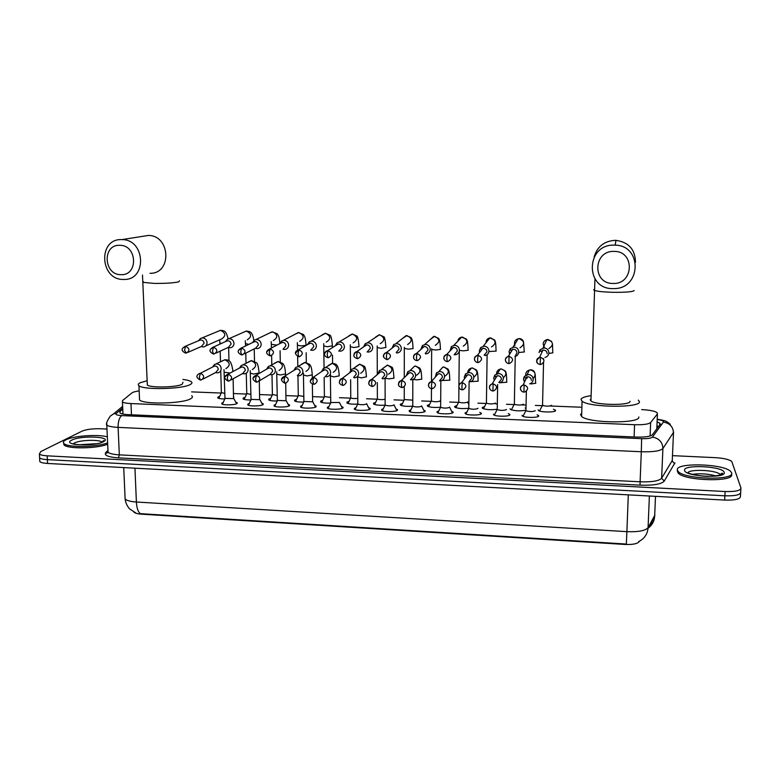 <?xml version="1.0" encoding="UTF-8"?>
<svg xmlns="http://www.w3.org/2000/svg" width="780" height="780" viewBox="0 0 780 780"><rect width="100%" height="100%" fill="white"/><g stroke="black" fill="none" stroke-linecap="round" stroke-linejoin="round"><path stroke-width="1.17" d="M235.765 402.158L237.12 402.685L236.935 403.582C234.877 405.103 223.197 405.327 221.744 403.874L221.968 402.958L223.139 402.5M261.817 403.24L263.182 403.786L263.055 404.654C261.125 406.204 249.278 406.419 247.777 404.927L247.942 404.03L249.132 403.543M288.132 404.332L289.497 404.888L289.429 405.736C287.635 407.326 275.603 407.511 274.063 405.98L274.16 405.113L275.379 404.596M314.701 405.444L316.066 406.01L316.046 406.838C314.408 408.447 302.182 408.623 300.593 407.053L300.641 406.204L301.889 405.659M341.523 406.565L342.898 407.14L342.937 407.95C341.445 409.588 329.014 409.744 327.385 408.135L327.376 407.306L328.643 406.731M368.618 407.696L370.003 408.281L370.081 409.061C368.755 410.738 356.099 410.865 354.432 409.217L354.373 408.418L355.67 407.813M395.986 408.847L397.498 410.192C396.337 411.898 383.458 412.006 381.732 410.319L381.635 409.539L382.97 408.895M423.628 410.007L425.188 411.333C424.203 413.078 411.079 413.156 409.305 411.43L409.159 410.67L410.534 409.997M451.552 411.177L453.151 412.483C452.341 414.268 438.974 414.316 437.151 412.542L436.966 411.82L438.37 411.109M479.768 412.357L481.397 413.644C480.773 415.467 467.142 415.486 465.26 413.673L465.046 412.971L466.489 412.23M508.297 413.575L509.925 414.823C509.496 416.676 495.583 416.666 493.652 414.814L493.409 414.141M537.127 414.794L538.736 416.013C538.512 417.904 524.306 417.856 522.327 415.954L522.054 415.321M224.796 398.941C221.13 398.931 218.78 398.59 217.737 397.927L217.981 397L219.658 396.415M250.819 399.974C246.851 399.994 244.276 399.643 243.107 398.921L243.292 398.024L244.998 397.4M277.105 401.008C272.825 401.066 270.026 400.706 268.72 399.925L268.846 399.048L270.582 398.404M303.644 402.041C299.062 402.148 296.029 401.788 294.567 400.94L294.635 400.081L296.4 399.409M330.457 403.075C325.562 403.25 322.296 402.88 320.648 401.963L320.668 401.125L322.471 400.423M357.523 404.118C352.336 404.352 348.826 403.981 346.983 402.997L346.954 402.178L348.787 401.447M384.872 405.161C379.402 405.473 375.628 405.103 373.561 404.03L373.483 403.24L375.356 402.48M412.493 406.195C406.76 406.604 402.733 406.234 400.394 405.083L400.276 404.323L402.178 403.523M440.398 407.228C434.431 407.745 430.131 407.384 427.489 406.136L427.323 405.405L429.273 404.566M468.595 408.252C462.433 408.905 457.85 408.554 454.828 407.209L454.633 406.497L456.622 405.629M497.24 409.09L497.094 409.247C490.815 410.075 485.93 409.753 482.44 408.281L482.206 407.608L484.244 406.692M525.808 410.241C519.519 411.255 514.361 410.962 510.315 409.363L510.061 408.72M553.429 409.198L555.594 410.553C555.496 412.503 540.491 412.425 538.463 410.465L538.181 409.851M139.172 390.887C135.447 391.423 133.029 392.096 131.937 392.915L122.499 400.589L122.441 401.944C123.669 402.802 126.516 403.348 130.982 403.562L634.569 424.71C643.285 424.934 648.648 424.203 650.647 422.516L657.433 413.936L657.062 412.591C654.508 411.002 649.37 409.997 641.648 409.607M133.897 512.09C135.028 513.191 137.563 513.883 141.482 514.166L624.946 544.45C632.59 544.752 637.328 543.826 639.151 541.671L639.415 541.222M580.788 407.209L550.124 406M543.446 405.736L535.314 405.415M525.915 405.044L521.781 404.888M515.17 404.625L506.483 404.284M497.182 403.913L495.651 403.855M485.959 403.474L477.945 403.162M468.731 402.792L467.932 402.763M458.328 402.382L449.69 402.051M430.96 401.31L421.717 400.949M403.865 400.247L394.017 399.857M377.023 399.185L366.59 398.775M350.435 398.141L339.427 397.702M324.1 397.108L312.556 396.649M298.019 396.074L285.948 395.596M272.181 395.06L259.603 394.563M246.577 394.056L233.512 393.539M221.218 393.052L191.588 391.882M525.135 408.028L525.847 408.232M233.6 396.649L233.62 397.556M740.893 488.816L740.698 492.18C740.571 494.871 735.296 496.07 724.874 495.807L47.385 459.644C43.3 459.401 40.706 458.796 39.595 457.84L39.507 456.398M125.014 496.704L125.122 499.015C126.76 500.604 130.514 501.608 136.393 502.018C136.744 508.053 138.05 511.933 140.322 513.649L626.35 544.06L626.896 531.658C638.362 532.077 645.411 530.741 648.073 527.65C647.575 534.027 644.475 538.658 638.752 541.544M740.649 493.067L740.464 496.411C740.327 499.132 735.062 500.35 724.649 500.077L47.599 463.456C43.524 463.203 40.921 462.598 39.809 461.623L39.731 460.171M122.762 409.207L119.984 411.557L119.925 412.971C121.154 413.868 123.991 414.433 128.447 414.658L636.285 437.063C645.011 437.297 650.364 436.527 652.363 434.762L660.075 424.476L659.695 423.091L657.257 421.912M657.082 425.89L658.564 426.485M672.467 455.647L715.445 457.665C723.625 458.182 729.066 459.44 731.767 461.428L740.942 487.948C740.815 490.601 735.53 491.79 725.108 491.527L47.171 455.832C43.085 455.588 40.482 454.994 39.37 454.048L40.736 451.601L82.027 431.145C86.434 429.37 92.576 428.571 100.444 428.756L106.977 429.068M740.698 492.18C740.571 494.871 735.296 496.07 724.874 495.807L47.385 459.644C43.3 459.401 40.706 458.796 39.595 457.84L39.809 461.623M370.266 408.71L369.106 408.661M343.161 407.589L342.03 407.55M121.924 413.829L122.928 412.971M677.342 470.048C674.934 462.365 723.45 463.583 730.675 471.442L731.572 472.729C735.696 480.646 685.074 479.554 678.298 471.617L677.342 470.048M731.484 474.25C735.608 482.206 685.006 481.114 678.23 473.148L677.293 470.925M107.62 442.806C97.305 447.281 67.402 447.769 63.941 443.508C62.761 442.328 63.424 441.1 65.939 439.832C73.408 435.835 97.919 434.109 107.347 436.858M107.689 444.181C97.373 448.675 67.48 449.173 64.018 444.892L63.599 443.118M614.075 251.404C593.112 250.439 592.098 283.871 612.973 283.442C633.886 284.651 635.183 250.916 614.075 251.404M612.856 288.619C584.591 289.195 585.887 243.877 614.347 245.134L615.137 245.164C642.262 245.329 641.492 288.239 614.601 288.59L612.856 288.619M591.006 398.824L590.226 399.75L590.947 400.94C595.774 405.327 631.157 405.639 630.016 401.271M638.313 400.101L639.385 401.622C641.375 408.057 589.075 407.638 582.065 401.183L581.022 399.409C581.49 397.858 584.6 396.659 590.353 395.791M638.781 416.959C640.75 423.784 588.588 423.335 581.607 416.481L580.564 414.59L581.704 413.195M119.691 245.31C102.092 244.442 103.535 275.087 120.968 274.667C138.547 275.74 137.309 244.842 119.691 245.31M123.406 279.454C99.762 280.01 97.773 238.456 121.68 239.596L121.953 239.606C145.392 239.284 147.313 280.147 124.02 279.454L123.406 279.454M147.274 383.575L147.332 385.027C150.394 388.001 176.865 387.397 182.227 384.248L182.978 382.268M182.881 379.441C187.102 379.977 189.891 380.728 191.246 381.683C192.445 382.6 192.104 383.555 190.203 384.55C182.549 389.181 143.432 390.117 138.957 385.729C137.68 384.735 138.177 383.711 140.439 382.658L147.166 380.728M191.714 395.704C192.913 396.679 192.562 397.693 190.671 398.746C183.047 403.669 144.017 404.644 139.552 399.994L139.454 397.722M542.548 404.869L542.539 405.366C546.068 406.39 549.091 406.409 551.606 405.415L551.616 405.308M545.025 357.425C547.375 356.782 548.662 355.261 548.886 352.872C548.652 349.937 547.053 348.29 544.079 347.909L540.062 349.772L539.058 352.579M547.15 353.691C546.985 351.565 545.825 350.366 543.66 350.093L540.755 351.439L540.062 349.772M511.651 409.295L511.056 409.763M514.351 403.786L514.342 404.274C517.774 405.278 520.767 405.288 523.331 404.303L523.331 404.147M514.888 356.519C517.257 355.894 518.544 354.373 518.758 351.965C518.515 349.05 516.925 347.402 513.981 347.022L510.227 348.631L509.038 351.673L509.671 354.139M509.847 352.56L509.993 353.623M516.906 352.774C516.731 350.659 515.57 349.469 513.435 349.196L510.715 350.356L510.227 348.631M483.766 408.213L483.181 408.681M486.427 402.714L486.418 403.192C489.752 404.167 492.726 404.167 495.329 403.202L495.339 403.006M485.072 355.602C487.441 355.007 488.738 353.496 488.943 351.068C488.69 348.163 487.11 346.525 484.195 346.154L480.675 347.548L479.32 350.776L479.622 352.492M484.156 355.163L486.973 351.868C486.788 349.772 485.648 348.582 483.532 348.309L480.977 349.313L480.675 347.548M456.144 407.14L455.578 407.599M458.767 401.651L458.767 402.129C462.014 403.075 464.958 403.065 467.61 402.119L467.61 401.875M454.126 354.724L455.569 354.705C457.948 354.13 459.235 352.619 459.44 350.181C459.176 347.295 457.606 345.657 454.711 345.286L451.415 346.505L450.021 350.951M454.545 354.256L457.353 350.971C457.168 348.884 456.027 347.695 453.931 347.431L451.532 348.309L451.415 346.505M428.785 406.078L428.24 406.526M431.379 400.608L431.379 401.066C434.538 401.983 437.463 401.973 440.154 401.037L440.154 400.754M425.5 353.866L426.387 353.808C428.756 353.252 430.043 351.751 430.238 349.294C429.965 346.427 428.405 344.809 425.539 344.438L422.438 345.511L420.839 349.508M425.246 353.36L428.044 350.084C427.849 348.007 426.719 346.827 424.642 346.564L422.389 347.344L422.438 345.511M401.69 405.025L401.154 405.473M404.245 399.565L412.688 400.15M396.669 352.979L397.498 352.921C399.877 352.385 401.154 350.883 401.339 348.426C401.056 345.569 399.497 343.96 396.669 343.59L393.734 344.546L392.008 348.173M396.25 352.472L399.038 349.206C398.834 347.139 397.702 345.969 395.655 345.696L393.529 346.388L393.734 344.546M374.848 403.991L374.332 404.42M377.374 398.531L377.374 398.98C379.246 399.701 381.81 399.808 385.076 399.311M367.087 351.936L368.911 352.043C371.29 351.526 372.557 350.025 372.733 347.568C372.44 344.721 370.89 343.122 368.092 342.752L365.323 343.61L363.509 346.934M367.555 351.595L370.325 348.338C370.12 346.281 368.998 345.111 366.961 344.848L363.997 346.593M348.26 402.958L347.753 403.387M350.756 397.517L350.756 397.946C352.238 398.58 354.559 398.726 357.737 398.375M338.695 351.019L340.626 351.175C342.985 350.668 344.253 349.177 344.419 346.71C344.116 343.882 342.576 342.284 339.807 341.923L337.184 342.693L335.322 345.764M339.154 350.717L341.913 347.48C341.689 345.423 340.577 344.273 338.569 344.009L335.8 345.462M321.916 401.944L321.428 402.353M310.615 350.113L312.624 350.317C314.983 349.82 316.231 348.338 316.387 345.862C316.075 343.054 314.545 341.465 311.805 341.104L309.319 341.796L307.427 344.662M311.044 349.849L313.784 346.622C313.56 344.584 312.448 343.434 310.459 343.171L307.876 344.409M324.392 396.503L330.661 397.42M283.033 349.284L284.905 349.459C287.255 348.982 288.502 347.5 288.649 345.033C288.327 342.235 286.806 340.645 284.076 340.294L281.726 340.918L279.815 343.61M283.228 349.001L285.938 345.784C285.704 343.756 284.602 342.605 282.633 342.342L280.225 343.395M298.272 395.499L303.829 396.445M255.323 348.328L257.468 348.621C259.808 348.143 261.046 346.681 261.173 344.204C260.851 341.416 259.331 339.846 256.639 339.485L254.397 340.06L252.476 342.605M244.228 353.915L255.684 348.153L258.375 344.945C258.141 342.927 257.039 341.786 255.089 341.533L252.837 342.43M272.395 394.505L277.241 395.45M228.091 347.471L230.314 347.782C232.635 347.324 233.854 345.852 233.98 343.385C233.649 340.606 232.138 339.046 229.466 338.695L227.331 339.212L225.41 341.64M215.943 353.145L228.423 347.315L231.085 344.126C230.841 342.108 229.749 340.977 227.819 340.723L225.713 341.503M246.763 393.52L250.916 394.456M201.123 346.613L203.424 346.954C205.735 346.505 206.944 345.043 207.061 342.576C206.71 339.817 205.218 338.257 202.566 337.906L200.528 338.383L198.607 340.704M187.951 352.355L201.425 346.476L204.067 343.307C203.824 341.299 202.732 340.177 200.821 339.914L198.851 340.597M221.364 392.545L224.835 393.461M525.964 410.221L525.954 410.748C529.523 411.811 532.603 411.82 535.187 410.787L535.197 410.641M529.62 383.857C531.814 383.156 533.003 381.673 533.188 379.421C532.954 376.516 531.365 374.878 528.421 374.488L524.413 376.35L523.458 379.08L524.482 382.112M524.335 380.094L524.696 381.683M531.394 380.348C531.229 378.241 530.078 377.052 527.943 376.769L525.038 378.115L524.413 376.35M494.52 414.697L494.013 415.028M497.094 409.247L497.231 409.617C500.701 410.641 503.753 410.641 506.386 409.627L506.395 409.432M499.756 382.814C501.969 382.142 503.168 380.659 503.344 378.378C503.1 375.492 501.52 373.854 498.605 373.474L494.842 375.092L493.72 378.046L494.305 380.386M494.462 379.051L494.569 379.957M498.829 382.512L501.442 379.294C501.267 377.208 500.117 376.019 498.001 375.736L495.281 376.915L494.842 375.092M466.118 413.575L465.631 413.897M468.799 407.969L468.799 408.486C472.173 409.481 475.195 409.481 477.877 408.476L477.877 408.242M470.213 381.781C472.436 381.127 473.645 379.655 473.821 377.354C473.567 374.478 471.998 372.85 469.102 372.469L465.562 373.893L464.285 377.013L464.587 378.709M469.18 381.469L471.802 378.261C471.617 376.174 470.476 374.995 468.38 374.722L465.816 375.745L465.562 373.893M440.642 406.868L440.642 407.365C443.918 408.34 446.921 408.32 449.641 407.335L449.651 407.062M439.501 380.825L440.983 380.757C443.215 380.123 444.424 378.651 444.59 376.331C444.327 373.474 442.767 371.855 439.91 371.475L436.566 372.733L435.289 377.12M439.842 380.435L442.465 377.227C442.27 375.16 441.139 373.99 439.072 373.708L436.644 374.615L436.566 372.733M412.756 405.766L412.756 406.263C415.954 407.199 418.928 407.18 421.697 406.214L421.697 405.892M410.456 379.772L412.055 379.733C414.297 379.129 415.506 377.656 415.672 375.326C415.389 372.479 413.839 370.87 411.011 370.49L407.852 371.611L406.37 375.609M410.806 379.411L413.429 376.214C413.234 374.156 412.103 372.986 410.056 372.713L407.764 373.523L407.852 371.611M385.144 404.683L385.144 405.161C388.255 406.078 391.209 406.048 394.017 405.093L394.017 404.732M382.424 378.807L383.428 378.729C385.681 378.144 386.88 376.672 387.036 374.322C386.753 371.494 385.213 369.895 382.405 369.515L379.421 370.519L377.803 374.195M382.073 378.398L384.696 375.209C384.491 373.162 383.37 371.992 381.342 371.719L379.177 372.44L379.421 370.519M357.805 403.601L357.805 404.079C360.828 404.966 363.773 404.937 366.619 403.991L366.61 403.591M354.149 377.793L355.105 377.725C357.347 377.159 358.546 375.697 358.702 373.337C358.4 370.529 356.869 368.93 354.091 368.56L351.263 369.447L349.557 372.85M353.642 377.393L356.255 374.215C356.041 372.167 354.929 371.017 352.911 370.744L350.863 371.387L351.263 369.447M330.72 402.538L339.476 402.46M325.153 376.642L327.064 376.74C329.316 376.184 330.505 374.722 330.642 372.362C330.34 369.564 328.809 367.975 326.06 367.604L323.388 368.413L321.613 371.572M325.504 376.399L328.097 373.23C327.883 371.192 326.771 370.042 324.782 369.779L321.965 371.329M303.898 401.485L312.604 401.817L312.38 383.994M297.326 375.619L299.315 375.755C301.558 375.219 302.738 373.766 302.874 371.397C302.562 368.608 301.041 367.029 298.321 366.659L295.776 367.39L293.953 370.354M297.638 375.414L300.232 372.245C300.007 370.227 298.906 369.086 296.927 368.813L294.284 370.139M277.339 400.442L285.987 400.744L285.724 383.146C289.39 380.63 289.136 378.358 284.983 376.311L281.697 379.343M269.773 374.615L271.84 374.78C274.072 374.264 275.252 372.811 275.379 370.432C275.057 367.663 273.546 366.093 270.845 365.723L268.427 366.385L266.584 369.174M259.243 380.894L270.065 374.439L272.639 371.28C272.405 369.272 271.313 368.14 269.353 367.868L266.877 369.008M251.033 399.399L259.633 399.682L259.301 380.864M242.921 373.718L244.647 373.815C246.87 373.308 248.05 371.865 248.157 369.486C247.826 366.727 246.324 365.167 243.653 364.796L241.342 365.41L239.489 368.053M230.919 380.016L242.775 373.464L245.329 370.325C245.086 368.326 243.994 367.195 242.053 366.931L239.733 367.916M224.971 398.375L233.532 398.629L233.132 378.797M215.485 372.645L217.718 372.86C219.941 372.362 221.101 370.929 221.208 368.55C220.867 365.8 219.375 364.25 216.723 363.889L214.529 364.435L212.657 366.961M202.897 379.119L215.748 372.508L218.283 369.379C218.039 367.39 216.947 366.259 215.036 365.995L212.852 366.863M656.799 428.844L657.433 413.936M624.946 544.45L624.965 543.952M657.014 427.577L657.569 427.81M650.091 435.991L650.647 422.516M634.101 436.966L634.569 424.71M131.469 414.794L130.982 403.562M649.379 496.002L648.073 527.65L654.908 515.112M648.034 528.245C652.129 525.252 654.332 521.216 654.664 516.126L655.502 496.334M134.95 468.175L136.393 502.018L626.896 531.658L628.3 494.861M724.649 500.077L725.108 491.527M47.599 463.456L47.171 455.832M122.713 408.008L116.162 413.507C115.226 414.599 117.107 415.301 121.787 415.594L641.628 438.652C647.478 438.808 651.076 438.292 652.411 437.092L663.653 421.746C663.341 420.829 661.245 420.089 657.355 419.533M674.924 462.832L664.248 481.104C661.342 484.224 653.269 485.569 640.029 485.15L118.404 457.86C107.845 457.06 103.681 455.237 105.895 452.39L107.65 450.743M673.686 432.11L662.912 448.51L661.625 478.247L672.418 460.258M652.411 437.092C659.022 438.282 662.522 442.084 662.912 448.51C660.319 451.006 653.114 452.088 641.306 451.756L640.107 481.806C651.856 482.177 659.032 480.987 661.625 478.247L664.248 481.104M663.536 422.116C669.806 423.218 673.13 426.806 673.491 432.89L672.224 461.107L674.71 463.808M641.628 438.652L641.306 451.756L118.092 427.381L119.33 454.857L640.107 481.806L640.029 485.15M121.787 415.594C119.311 417.436 118.082 421.366 118.092 427.381C112.183 427.069 108.42 426.29 106.792 425.041L106.763 423.14M107.971 450.265L108.069 452.283C109.697 453.648 113.451 454.506 119.33 454.857L118.404 457.86M105.895 452.39L108.01 451.045M122.635 406.331L113.636 413.829L116.162 413.507M661.781 424.495L660.241 424.037M120.052 413.069L119.984 411.557M687.765 473.011C688.73 468.76 716.186 469.921 720.184 474.425L720.632 474.981M684.616 470.408C682.636 464.217 723.079 466.167 724.181 472.358C727.096 478.813 684.567 476.648 684.616 470.408M692.386 474.357C700.323 473.275 708.191 473.811 716.011 475.966M73.32 443.81L74.51 442.981C79.882 439.949 99.596 439.345 102.005 442.123M71.77 440.125C80.935 435.113 113.539 436.683 103.496 441.685C94.672 446.881 60.742 445.165 71.77 440.125M78.926 444.746L96.593 443.703M635.456 262.382C635.31 249.6 628.826 242.258 615.995 240.347L615.245 240.328C604.237 241.02 597.207 246.558 594.155 256.961M594.448 289.244L593.658 289.76L594.409 290.413C597.519 291.427 603.905 292.052 613.587 292.305C626.125 292.412 632.99 291.817 634.189 290.531M143.179 281.57L143.208 282.37L154.255 283.413C165.341 283.491 173.482 282.984 178.688 281.882L179.488 280.79M150.004 273.293C172.214 273.926 170.537 235.141 148.21 235.463L142.34 236.389M540.404 357.269L540.208 364.543L541.106 364.435C545.064 361.686 544.83 359.297 540.404 357.269L539.584 357.328C536.591 358.546 535.928 360.535 537.576 363.295M548.837 348.592C553.849 345.082 553.556 342.049 547.94 339.485L546.917 339.563C543.065 341.152 542.227 343.697 544.401 347.217M548.837 353.418L552.923 352.814M509.057 356.294L508.901 363.538L509.74 363.431C513.688 360.731 513.464 358.351 509.057 356.294L508.307 356.353C505.421 357.454 504.689 359.365 506.142 362.105M520.016 347.763C525.038 344.302 524.755 341.269 519.158 338.686L518.212 338.754C514.868 339.895 513.786 342.108 514.985 345.413M518.71 352.511L524.404 351.956M478.062 355.339L477.565 359.512L477.925 362.544L478.715 362.447C482.664 359.775 482.45 357.406 478.062 355.339L477.36 355.387C474.591 356.363 473.821 358.205 475.04 360.896M491.488 346.934C496.509 343.522 496.236 340.509 490.659 337.896L489.781 337.954C487.276 338.578 486.018 340.177 486.008 342.742M488.914 351.526L496.168 351.107M447.398 354.393L446.823 358.546L447.291 361.549L448.042 361.471C451.971 358.829 451.756 356.47 447.398 354.393L446.745 354.432C444.113 355.29 443.284 357.026 444.269 359.648M463.261 346.115C468.263 342.742 468 339.739 462.452 337.106L461.623 337.155C459.469 337.633 458.221 338.949 457.87 341.113M459.459 350.366L463.349 350.844L468.205 350.259M417.066 353.457L416.423 357.581L416.988 360.575L417.7 360.497C421.61 357.893 421.405 355.543 417.066 353.457L416.452 353.486C413.975 354.227 413.107 355.856 413.839 358.381M435.308 345.306C440.3 341.971 440.037 338.978 434.519 336.326L430.111 339.641M431.671 348.777L431.662 349.459L435.601 350.005L440.515 349.43M387.055 352.521L386.344 356.626L386.997 359.609L387.68 359.541C391.57 356.967 391.365 354.627 387.055 352.521L386.48 352.55C384.179 353.184 383.263 354.685 383.75 357.074M404.313 348.29L408.125 349.177L413.088 348.601M407.638 344.506C412.61 341.201 412.347 338.218 406.858 335.566L402.694 338.305M357.367 351.604L356.587 355.68L357.337 358.654L357.991 358.585C361.852 356.041 361.647 353.71 357.367 351.604L356.821 351.634C354.705 352.151 353.769 353.515 354.003 355.738M377.218 347.49L380.913 348.358L385.885 347.471C385.359 340.216 384.628 336.638 383.711 336.745L379.324 334.718L375.56 337.087M380.24 343.707C385.183 340.441 384.93 337.467 379.47 334.796L367.38 342.79M327.99 350.698L327.151 354.754L327.98 357.708L328.614 357.649C332.456 355.124 332.241 352.814 327.99 350.698L327.473 350.717C325.543 351.146 324.597 352.365 324.616 354.393M350.376 346.7L353.964 347.539L359.014 346.651C358.449 339.544 357.659 335.975 356.665 335.946L352.219 333.967L348.689 335.965M353.116 342.907C358.03 339.68 357.776 336.726 352.346 334.045L339.134 341.952M298.915 349.801L298.019 353.827L298.945 356.772L299.549 356.714C303.361 354.218 303.147 351.916 298.915 349.801L295.581 353.048M323.798 345.92L327.278 346.729L332.407 345.842C331.802 338.881 330.964 335.322 329.881 335.156L325.367 333.226L322.072 334.922M326.255 342.127C331.139 338.93 330.886 335.985 325.484 333.304L311.171 341.133M270.153 348.904L269.188 352.911L270.202 355.846L270.787 355.787C274.57 353.32 274.355 351.029 270.153 348.904L266.906 351.721M299.656 341.348C304.512 338.179 304.258 335.244 298.886 332.563L295.708 333.938M297.473 345.15L300.846 345.93L306.023 345.384M241.693 348.026L240.669 352.014L241.761 354.929L242.326 354.88C246.08 352.433 245.866 350.152 241.693 348.026L238.563 350.425M273.312 340.577C278.138 337.438 277.875 334.523 272.542 331.831L269.568 333.011M271.391 344.38L276.998 345.091M213.525 347.159L212.443 351.117L213.613 354.023L214.168 353.974C217.883 351.546 217.669 349.274 213.525 347.159L210.541 349.186M247.231 339.817C252.008 336.697 251.755 333.791 246.441 331.1L243.672 332.124M245.554 343.619L248.859 344.36M185.65 346.291L184.499 350.23L186.293 353.077C189.979 350.678 189.764 348.416 185.65 346.291L182.842 348.007M205.637 345.979L221.393 339.056C226.132 335.965 225.868 333.079 220.594 330.379L218 331.276M219.96 342.869L221.315 343.483M524.111 384.891L523.926 392.096L525.008 391.93C528.733 389.161 528.431 386.812 524.111 384.891L523.117 384.988C520.416 386.149 519.763 388.031 521.157 390.614M533.12 378.544C536.416 374.546 535.567 371.69 530.556 369.973L529.279 370.1C526.792 370.909 525.603 372.596 525.73 375.17M531.005 383.935L535.811 383.233M526.412 377.052L527.309 378.095M493.087 383.779L492.931 390.946L493.945 390.799C497.679 388.069 497.386 385.729 493.087 383.779L492.16 383.857C489.557 384.91 488.845 386.714 490.045 389.269M503.324 377.861C507.273 374 506.61 371.046 501.355 369.008L500.165 369.115C497.806 369.827 496.606 371.397 496.577 373.844M499.951 382.765L506.873 382.2M462.394 382.678L461.857 386.89L462.267 389.805L463.223 389.668C466.957 386.977 466.684 384.647 462.394 382.678L461.536 382.746C459.04 383.682 458.279 385.398 459.264 387.904M473.811 377.101C478.384 373.454 477.925 370.432 472.456 368.043L471.344 368.14C469.063 368.784 467.863 370.276 467.727 372.625M470.662 381.654L478.238 381.186M432.032 381.586L431.428 385.778L431.925 388.684L432.841 388.557C436.566 385.905 436.303 383.575 432.032 381.586L431.233 381.654C428.854 382.463 428.054 384.091 428.815 386.519M444.892 376.184C449.748 372.703 449.407 369.671 443.84 367.097L442.806 367.175L439.208 371.163M441.714 380.533L449.875 380.182M401.993 380.513L401.32 384.677L401.915 387.572L402.782 387.455C406.507 384.832 406.244 382.512 401.993 380.513L401.242 380.562C399.009 381.274 398.171 382.785 398.707 385.106M416.54 375.219C421.395 371.767 421.054 368.755 415.516 366.151L414.541 366.229L411.04 369.584M413.127 379.382L416.754 379.86L421.805 379.187M372.274 379.441L371.543 383.584L372.216 386.47L373.055 386.363C376.76 383.77 376.506 381.459 372.274 379.441L371.572 379.49C369.496 380.094 368.618 381.488 368.94 383.672M388.479 374.254C393.315 370.841 392.983 367.838 387.475 365.225L383.214 368.111M385.144 405.161L385.096 378.261L388.898 378.865L394.007 378.193M342.869 378.388L342.069 382.502L342.839 385.378L343.639 385.271C347.324 382.707 347.071 380.416 342.869 378.388L342.206 378.436C340.294 378.934 339.398 380.201 339.514 382.229M357.63 376.877L361.315 377.881L366.444 376.828C365.927 369.895 365.157 366.356 364.153 366.21L359.658 364.162L355.68 366.746M360.691 373.288C365.527 369.925 365.196 366.931 359.707 364.299L353.213 368.608M313.774 377.344L312.907 381.44L313.765 384.296L314.535 384.199C318.211 381.664 317.957 379.382 313.774 377.344L310.43 380.776M330.437 375.94L334.006 376.915L339.212 375.853C338.383 362.31 335.566 364.367 332.192 363.256L328.429 365.469M333.197 372.343C338.003 369.018 337.681 366.025 332.221 363.392L325.231 367.653M284.983 376.311L284.056 380.377L284.993 383.233L285.743 383.136M303.508 375.005L306.969 375.95L312.253 374.887C311.61 366.064 310.713 366.298 309.699 364.416L304.99 362.359L301.441 364.27M305.974 371.407C310.752 368.111 310.43 365.137 305.009 362.485L297.531 366.707M256.493 375.297L255.508 379.334L256.523 382.171L257.244 382.093C260.871 379.606 260.618 377.335 256.493 375.297L253.295 377.939M276.832 374.078L280.186 374.995L285.568 373.922C284.846 365.147 283.969 365.518 282.886 363.538L278.06 361.462L274.706 363.129M279.016 370.471C283.774 367.204 283.452 364.25 278.05 361.589L270.094 365.761M228.296 374.283L227.243 378.3L228.345 381.127L229.047 381.049C232.645 378.583 232.401 376.331 228.296 374.283L225.215 376.565M250.409 373.162L253.666 374.049L259.126 372.976C258.404 366.327 257.488 362.905 256.357 362.7L251.384 360.584L248.225 362.037M252.33 369.544C257.049 366.317 256.727 363.363 251.365 360.701L242.941 364.835M200.392 373.279L199.28 377.276L200.46 380.094L201.143 380.016C204.721 377.578 204.467 375.336 200.392 373.279L214.539 366.025M225.898 368.628C230.588 365.43 230.275 362.495 224.942 359.824L221.988 360.984M224.25 372.255L230.168 373.025M658.115 427.089L657.053 426.592M122.977 414.073L122.441 401.944M555.311 409.958L555.282 410.923M233.717 396.727L233.737 397.459M538.453 415.399L538.434 416.364M509.662 414.18L509.642 415.126M481.162 412.971L481.153 413.907M452.946 411.781L452.946 412.688M425.022 410.602L425.022 411.489M397.371 409.432L397.371 410.309M370.003 408.281L370.003 409.13M342.898 407.14L342.907 407.969M316.066 406.01L316.075 406.819M289.497 404.888L289.507 405.678M263.182 403.786L263.201 404.547M237.12 402.685L237.139 403.426M648.063 527.738L650.432 525.223L653.903 517.452M135.808 512.938L129.587 508.862C127.101 506.064 125.609 502.778 125.122 499.015L123.718 467.571M659.617 425.09L659.695 423.091M670.264 424.34C666.237 420.81 665.818 420.722 657.365 419.279M39.37 454.048L39.595 457.84M113.636 413.829L110.36 416.042C106.996 420.995 105.807 423.998 106.792 425.041L108.069 452.283L106.616 453.307L107.552 451.425M720.154 475.147L720.184 474.425L722.27 473.119C723.908 474.532 719.628 475.605 709.429 476.336C700.206 476.59 689.111 473.684 688.906 473.236L688.545 473.333M678.298 471.617L678.23 473.148M102.034 442.104L103.672 440.534L102.882 441.733C97.87 445.682 71.692 445.048 73.232 443.781L73.183 444.025M63.941 443.508L64.018 444.892M582.065 401.183L581.607 416.481M615.995 240.347L615.137 245.164M590.947 400.94L594.955 278.84M138.957 385.729L139.552 399.994M148.21 235.463L121.953 239.606M147.332 385.027L142.496 275.067M551.577 341.338L546.917 339.563L543.017 347.987M540.169 364.543C535.714 363.217 535.519 360.808 539.584 357.328L542.88 350.152M542.471 405.308L539.497 410.972M542.539 405.366L543.543 362.68M543.631 359.307L543.64 358.605M552.513 344.409L552.767 352.57M523.419 341.698C522.795 339.661 521.303 338.627 518.934 338.588L518.212 338.754L512.986 347.1M508.843 363.538C506.825 363.802 502.515 359.434 508.307 356.353L512.713 349.245M514.274 404.215L511.349 409.87M514.342 404.274L515.249 356.431M523.556 342.108L524.258 351.692M516.877 353.116L515.502 355.465M496.031 350.834C495.865 341.182 495.154 341.26 494.559 339.895L489.781 337.954L483.269 346.213M477.857 362.544C476.005 362.798 471.452 358.673 477.36 355.387L482.849 348.348M486.349 403.143L483.473 408.788M486.418 403.192L487.12 354.695M467.61 402.1L468.712 404.381M468.088 349.976C467.844 340.558 467.074 340.47 466.391 339.046L461.623 337.155L453.853 345.345M447.213 361.549C445.507 361.735 440.71 357.952 446.745 354.432L453.297 347.471M458.698 402.07L455.861 407.706M458.767 402.129L458.913 387.094M458.933 385.096L459.274 351.351M440.154 400.969L440.573 401.817M440.417 349.138C440.095 339.817 439.276 339.748 438.555 338.267L433.748 336.375L424.739 344.477M416.89 360.575C415.272 360.74 410.368 357.103 416.452 353.486L424.047 346.593M431.311 401.008L428.512 406.633M431.379 401.066L431.447 388.645M431.486 381.361L431.662 349.459M413.02 348.299C412.649 339.261 411.772 338.978 410.972 337.467L406.136 335.605L395.918 343.629M404.303 347.276L404.274 377.637M386.899 359.609C382.317 357.337 382.18 354.988 386.48 352.55L395.099 345.725M404.186 399.965L401.427 405.571M404.245 400.013L404.264 386.763M377.188 345.959L377.296 374.624M357.221 358.654C352.804 356.986 352.667 354.647 356.821 351.634L366.444 344.877M377.315 398.921L374.595 404.518M377.374 398.98L377.325 382.59M364.952 345.472L365.323 343.61M350.317 344.76L350.552 370.139M327.853 357.708C323.437 355.797 323.31 353.467 327.473 350.717L338.072 344.029M350.698 397.898L348.017 403.465M350.756 397.946L350.63 379.772M336.668 344.565L337.184 342.693M332.582 363.188L332.504 355.085M332.426 347.597L332.407 346.174M323.7 343.668L324.061 368.014M298.798 356.772C294.362 354.061 294.245 351.741 298.438 349.82L309.991 343.19M324.334 396.874L321.682 402.431M324.392 396.923L324.168 377.344M308.656 343.678L309.319 341.796M306.306 362.349L306.169 352.765M306.052 345.033C305.36 335.956 304.434 336.336 303.43 334.483L298.311 332.582L283.481 340.314M297.326 342.635L297.55 350.054M270.055 355.846C264.615 353.291 266.487 350.717 269.704 348.923L282.185 342.361M298.223 395.86L295.601 401.407M298.282 395.909L297.96 375.765M297.814 366.532L297.648 356.528M280.917 342.8L281.726 340.918M280.283 361.647L280.078 350.717M279.913 343.239C278.889 334.571 278.304 335.868 277.124 333.665L271.996 331.851L256.064 339.505M271.196 341.659L271.459 347.997M241.605 354.929C236.184 352.336 238.007 349.898 241.264 348.046L254.67 341.543M272.347 394.865L269.753 400.384M272.405 394.904L271.996 374.751M271.801 364.796L271.615 355.573M253.461 341.942L254.397 340.06M254.504 361.13L254.221 348.884M253.88 340.421C252.194 331.071 250.156 331.802 246.353 331.032L228.93 338.715M245.3 340.723L245.612 345.93M213.447 354.023C208.016 351.351 209.839 349.099 213.115 347.168L227.419 340.733M246.714 393.871L244.15 399.38M246.772 393.91L246.266 373.201M246.022 363.197L245.788 353.135M226.268 341.094L227.331 339.212M228.979 360.779L228.628 347.627M228.13 338.871C225.859 329.657 223.645 330.837 220.516 330.32L202.049 337.925M219.648 339.827L219.989 344.077M185.582 353.125C180.19 350.454 181.935 348.27 185.25 346.31L200.441 339.934M221.325 392.886L218.78 398.375M221.374 392.925L220.759 371.29M220.486 361.725L220.194 351.156M199.339 340.265L200.528 338.383M527.114 374.615L529.279 370.1L530.351 369.817C532.633 369.837 534.095 370.793 534.749 372.674M535.197 374.224L535.645 382.921M523.887 392.096C521.898 392.243 517.657 388.303 523.117 384.988L526.987 376.867M525.886 410.69L522.961 416.315M525.954 410.748L526.364 391.267M497.396 373.581L500.165 369.115L501.179 368.852L505.323 371.007C505.927 372.401 506.591 372.421 506.727 381.878M492.872 390.946C490.981 391.082 486.613 387.27 492.16 383.857L497.113 375.823M497.162 409.549L494.286 415.165M497.231 409.617L497.64 384.53M467.971 372.567L471.344 368.14L472.31 367.897L476.522 370.052C477.175 371.514 477.886 371.514 478.101 380.854M462.189 389.805C460.424 389.941 455.89 386.295 461.536 382.746L467.552 374.79M468.731 408.427L465.894 414.024M468.799 408.486L469.111 381.898M449.651 407.287L452.293 412.698M438.848 371.563L442.806 367.175L443.723 366.941L447.973 369.037C448.715 370.549 449.485 370.734 449.767 379.831M431.837 388.684C430.297 388.791 425.441 385.505 431.233 381.654L438.292 373.766M440.573 407.306L437.785 412.893M440.642 407.365L440.827 380.786M421.697 406.097L424.378 411.518M410.017 370.568L414.541 366.229L415.418 366.005L419.718 368.033C420.517 369.535 421.375 369.954 421.717 378.817M401.817 387.572C397.527 386.071 397.332 383.74 401.242 380.562L409.325 372.762M412.688 406.204L409.939 411.772M412.756 406.263L412.825 379.509M394.017 404.918L396.747 410.348M381.469 369.584L387.397 365.079L391.833 367.165C392.759 367.175 393.461 370.724 393.939 377.822M372.109 386.461C367.809 384.969 367.633 382.648 371.572 379.49L380.65 371.767M385.086 405.103L382.366 410.66M366.61 403.738L369.379 409.198M342.712 385.378C338.413 383.838 338.247 381.527 342.206 378.436L352.267 370.783M357.737 404.02L355.066 409.558M357.805 404.079L357.63 376.291M339.476 402.568L342.293 408.047M313.628 384.296C309.328 382.765 309.163 380.465 313.151 377.383L324.168 369.817M330.661 402.948L328.019 408.466M330.73 402.997L330.389 374.361M322.832 370.363L323.388 368.413M312.731 401.671L315.461 406.916M312.293 377.647L312.263 375.277M284.856 383.224C280.498 380.728 280.342 378.436 284.388 376.35L296.351 368.852M303.849 401.875L301.236 407.394M303.907 401.934L303.41 373.074M295.084 369.349L295.776 367.39M286.153 400.579L288.902 405.805M285.597 375.59L285.568 374.312M256.366 382.171C252.018 379.685 251.862 377.403 255.928 375.326L268.808 367.897M277.29 400.822L274.706 406.322M277.349 400.871L276.695 371.865M267.599 368.345L268.427 366.385M259.818 399.497L262.597 404.693M228.189 381.127C223.811 378.612 223.675 376.35 227.76 374.312L241.537 366.951M250.984 399.779L248.43 405.259M251.043 399.828L250.234 370.715M240.386 367.37L241.342 365.41M233.746 398.414L236.545 403.601M216.05 363.919L224.971 359.707C228.257 360.233 231.377 359.005 232.928 371.543M224.923 398.736L222.397 404.206M224.981 398.785L224.006 369.613M213.437 366.405L214.529 364.435M199.875 373.308C195.77 375.336 195.907 377.598 200.284 380.084"/></g></svg>
